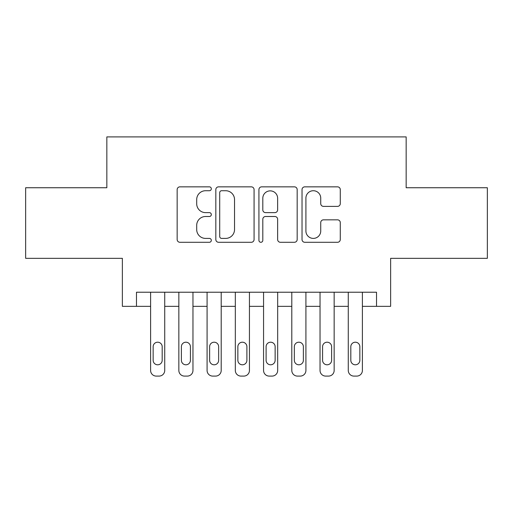 <?xml version="1.0" encoding="UTF-8"?>
<svg xmlns="http://www.w3.org/2000/svg" width="513" height="513" viewBox="0 0 513 513"><rect width="100%" height="100%" fill="white"/><g stroke="black" fill="none" stroke-linecap="round" stroke-linejoin="round"><path stroke-width="0.77" d="M211.318 188.79A1.943 1.943 0 0 0 209.381 186.847L179.928 186.847A2.77 2.77 0 0 0 177.158 189.618L177.158 239.513A2.77 2.77 0 0 0 179.928 242.283L209.381 242.283A1.943 1.943 0 0 0 211.318 240.34A1.943 1.943 0 0 0 209.381 238.404L205.566 238.404A8.868 8.868 0 0 1 196.697 229.535L196.697 225.374A8.868 8.868 0 0 1 205.566 216.505L209.381 216.505A1.943 1.943 0 0 0 211.318 214.569A1.943 1.943 0 0 0 209.381 212.626L205.566 212.626A8.868 8.868 0 0 1 196.697 203.757L196.697 199.595A8.868 8.868 0 0 1 205.566 190.727L209.381 190.727A1.943 1.943 0 0 0 211.318 188.79M337.503 206.386A2.77 2.77 0 0 0 340.279 203.616L340.279 189.618A2.77 2.77 0 0 0 337.503 186.847L304.799 186.847A2.77 2.77 0 0 0 302.029 189.618L302.029 239.513A2.77 2.77 0 0 0 304.799 242.283L337.503 242.283A2.77 2.77 0 0 0 340.279 239.513L340.279 222.604A2.77 2.77 0 0 0 337.503 219.833L323.511 219.833A2.77 2.77 0 0 0 320.734 222.604L320.734 230.991A7.413 7.413 0 0 1 313.321 238.404A7.413 7.413 0 0 1 305.908 230.991L305.908 198.14A7.413 7.413 0 0 1 313.321 190.727A7.413 7.413 0 0 1 320.734 198.14L320.734 203.616A2.77 2.77 0 0 0 323.511 206.386L337.503 206.386M376.516 306.338L390.63 306.338L390.63 258.334L487.35 258.334L487.35 187.739L406.161 187.739L406.161 136.907L106.839 136.907L106.839 187.739L25.65 187.739L25.65 258.334L122.37 258.334L122.37 306.338L150.604 306.338L150.604 370.444A5.649 5.649 0 0 0 156.253 376.093L159.075 376.093A5.649 5.649 0 0 0 164.724 370.444L164.724 306.338L178.845 306.338L178.845 370.444A5.649 5.649 0 0 0 184.494 376.093L187.316 376.093A5.649 5.649 0 0 0 192.965 370.444L192.965 306.338L207.085 306.338L207.085 370.444A5.649 5.649 0 0 0 212.728 376.093L215.556 376.093A5.649 5.649 0 0 0 221.199 370.444L221.199 306.338L235.32 306.338L235.32 370.444A5.649 5.649 0 0 0 240.969 376.093L243.79 376.093A5.649 5.649 0 0 0 249.44 370.444L249.44 306.338L263.56 306.338L263.56 370.444A5.649 5.649 0 0 0 269.21 376.093L272.031 376.093A5.649 5.649 0 0 0 277.68 370.444L277.68 306.338L291.801 306.338L291.801 370.444A5.649 5.649 0 0 0 297.444 376.093L300.272 376.093A5.649 5.649 0 0 0 305.915 370.444L305.915 306.338L320.035 306.338L320.035 370.444A5.649 5.649 0 0 0 325.684 376.093L328.506 376.093A5.649 5.649 0 0 0 334.155 370.444L334.155 306.338L348.276 306.338L348.276 370.444A5.649 5.649 0 0 0 353.925 376.093L356.747 376.093A5.649 5.649 0 0 0 362.396 370.444L362.396 306.338L376.516 306.338L376.516 292.224L136.484 292.224L136.484 306.338M254.076 189.618A2.77 2.77 0 0 0 251.306 186.847L218.596 186.847A2.77 2.77 0 0 0 215.826 189.618L215.826 239.513A2.77 2.77 0 0 0 218.596 242.283L251.306 242.283A2.77 2.77 0 0 0 254.076 239.513L254.076 189.618M261.694 186.847L294.404 186.847A2.77 2.77 0 0 1 297.174 189.618L297.174 239.513A2.77 2.77 0 0 1 294.404 242.283L280.406 242.283A2.77 2.77 0 0 1 277.636 239.513L277.636 219.275A2.77 2.77 0 0 0 274.865 216.505L265.58 216.505A2.77 2.77 0 0 0 262.803 219.275L262.803 240.34A1.943 1.943 0 0 1 260.867 242.283A1.943 1.943 0 0 1 258.924 240.34L258.924 189.618A2.77 2.77 0 0 1 261.694 186.847M221.642 190.727A1.943 1.943 0 0 0 219.705 192.67L219.705 236.461A1.943 1.943 0 0 0 221.642 238.404L225.662 238.404A8.868 8.868 0 0 0 234.531 229.535L234.531 199.595A8.868 8.868 0 0 0 225.662 190.727L221.642 190.727M277.636 198.281A7.413 7.413 0 0 0 270.223 190.868A7.413 7.413 0 0 0 262.803 198.281L262.803 209.855A2.77 2.77 0 0 0 265.58 212.626L274.865 212.626A2.77 2.77 0 0 0 277.636 209.855L277.636 198.281M164.724 292.224L164.724 370.444M150.604 292.224L150.604 370.444M162.185 360.273A4.521 4.521 0 0 1 157.664 364.794A4.521 4.521 0 0 1 153.15 360.273L153.15 346.724A4.521 4.521 0 0 1 157.664 342.203A4.521 4.521 0 0 1 162.185 346.724L162.185 360.273M156.253 376.093L159.075 376.093M192.965 292.224L192.965 370.444M178.845 292.224L178.845 370.444M190.419 360.273A4.521 4.521 0 0 1 185.905 364.794A4.521 4.521 0 0 1 181.384 360.273L181.384 346.724A4.521 4.521 0 0 1 185.905 342.203A4.521 4.521 0 0 1 190.419 346.724L190.419 360.273M184.494 376.093L187.316 376.093M221.199 292.224L221.199 370.444M207.085 292.224L207.085 370.444M218.66 360.273A4.521 4.521 0 0 1 214.139 364.794A4.521 4.521 0 0 1 209.625 360.273L209.625 346.724A4.521 4.521 0 0 1 214.139 342.203A4.521 4.521 0 0 1 218.66 346.724L218.66 360.273M212.728 376.093L215.556 376.093M249.44 292.224L249.44 370.444M235.32 292.224L235.32 370.444M246.9 360.273A4.521 4.521 0 0 1 242.38 364.794A4.521 4.521 0 0 1 237.865 360.273L237.865 346.724A4.521 4.521 0 0 1 242.38 342.203A4.521 4.521 0 0 1 246.9 346.724L246.9 360.273M240.969 376.093L243.79 376.093M277.68 292.224L277.68 370.444M263.56 292.224L263.56 370.444M275.135 360.273A4.521 4.521 0 0 1 270.62 364.794A4.521 4.521 0 0 1 266.1 360.273L266.1 346.724A4.521 4.521 0 0 1 270.62 342.203A4.521 4.521 0 0 1 275.135 346.724L275.135 360.273M269.21 376.093L272.031 376.093M305.915 292.224L305.915 370.444M291.801 292.224L291.801 370.444M303.375 360.273A4.521 4.521 0 0 1 298.861 364.794A4.521 4.521 0 0 1 294.34 360.273L294.34 346.724A4.521 4.521 0 0 1 298.861 342.203A4.521 4.521 0 0 1 303.375 346.724L303.375 360.273M297.444 376.093L300.272 376.093M334.155 292.224L334.155 370.444M320.035 292.224L320.035 370.444M331.616 360.273A4.521 4.521 0 0 1 327.095 364.794A4.521 4.521 0 0 1 322.581 360.273L322.581 346.724A4.521 4.521 0 0 1 327.095 342.203A4.521 4.521 0 0 1 331.616 346.724L331.616 360.273M325.684 376.093L328.506 376.093M362.396 292.224L362.396 370.444M348.276 292.224L348.276 370.444M359.85 360.273A4.521 4.521 0 0 1 355.336 364.794A4.521 4.521 0 0 1 350.815 360.273L350.815 346.724A4.521 4.521 0 0 1 355.336 342.203A4.521 4.521 0 0 1 359.85 346.724L359.85 360.273M353.925 376.093L356.747 376.093"/></g></svg>
